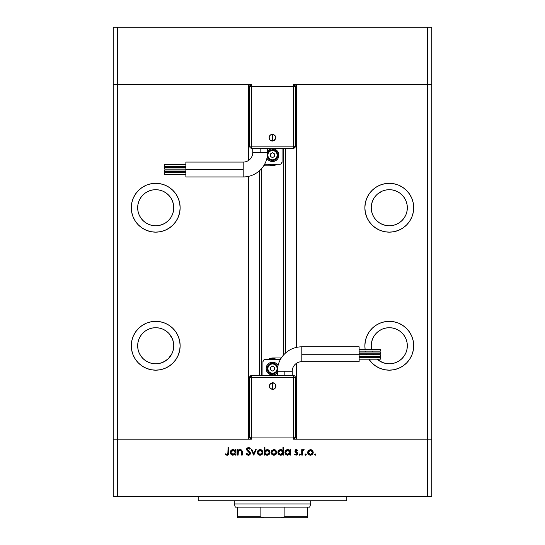 <?xml version="1.0" encoding="UTF-8"?>
<svg xmlns="http://www.w3.org/2000/svg" width="545" height="545" viewBox="0 0 545 545"><rect width="100%" height="100%" fill="white"/><g stroke="black" fill="none" stroke-linecap="round" stroke-linejoin="round"><path stroke-width="0.82" d="M113.244 84.584L251.688 84.584L249.569 86.703L249.569 146.162L249.569 86.703A2.126 2.126 0 0 1 251.688 84.584L251.688 86.703L249.569 86.703L251.688 86.703L251.688 84.584L117.495 84.584L117.495 27.25L431.756 27.25L431.756 84.584L431.756 27.25L427.505 27.25L427.505 84.584L431.756 84.584L431.756 439.188L431.756 84.584L427.505 84.584L431.756 84.584L427.505 84.584L427.505 27.25L117.495 27.25L117.495 84.584L248.615 84.584L248.615 160.4L248.615 84.584L117.495 84.584L117.495 439.188L117.495 84.584L113.244 84.584L113.244 27.25L117.495 27.25L113.244 27.25L113.244 84.584L117.495 84.584L113.244 84.584L113.244 439.188L248.615 439.188L113.244 439.188L113.244 84.584M293.312 84.584L427.505 84.584L427.505 439.188L431.756 439.188L431.756 496.515L427.505 496.515L427.505 439.188L296.385 439.188L431.756 439.188L293.312 439.188L295.431 437.063L295.431 377.61L295.431 437.063A2.126 2.126 0 0 1 293.312 439.188L293.312 437.063L295.431 437.063L293.312 437.063L293.312 439.188L427.505 439.188L427.505 496.515L117.495 496.515L431.756 496.515L431.756 439.188L427.505 439.188L427.505 84.584L293.312 84.584A2.126 2.126 0 0 1 295.431 86.703L293.312 84.584L293.312 86.703L293.312 84.584M168.48 194.974L170.721 197.712L172.39 200.833L173.419 204.218L173.419 211.256L172.39 214.641L170.721 217.762L168.48 220.5L165.741 222.742L162.621 224.411L159.235 225.439L155.713 225.787A18.046 18.046 0 0 1 137.667 207.74A18.046 18.046 0 0 1 155.713 189.687L159.235 190.035L162.621 191.063L165.741 192.732L169.093 195.621M371.581 211.256L371.24 207.74L371.581 211.256L372.61 214.641L374.279 217.762L376.52 220.5L379.259 222.742L382.379 224.411L385.765 225.439L389.287 225.787A18.046 18.046 0 0 1 371.24 207.74A18.046 18.046 0 0 1 389.287 189.687L385.765 190.035L382.379 191.063L377.351 194.197M371.581 349.277L371.24 345.755L371.595 349.318A18.046 18.046 0 0 1 389.287 327.709A18.046 18.046 0 0 1 407.333 345.755A18.046 18.046 0 0 1 377.222 359.182L382.379 362.432L385.765 363.461L389.287 363.808L392.809 363.461L396.195 362.432L399.315 360.763L402.046 358.521L399.315 360.763M375.478 357.377A18.046 18.046 0 0 1 374.776 356.491L375.478 357.377M373.598 354.686A18.046 18.046 0 0 1 373.134 353.814L373.598 354.686M372.358 352.009A18.046 18.046 0 0 1 372.051 351.123L372.358 352.009M145.685 360.763L142.954 358.521L145.685 360.763L148.805 362.432L152.191 363.461L155.713 363.808A18.046 18.046 0 0 1 137.667 345.755A18.046 18.046 0 0 1 155.713 327.709L159.235 328.056L155.713 327.709L152.191 328.056L155.713 327.709A18.046 18.046 0 0 1 173.76 345.755A18.046 18.046 0 0 1 155.713 363.808L159.235 363.461L162.621 362.432L167.826 359.141M155.713 370.178A24.416 24.416 0 0 1 131.297 345.755A24.416 24.416 0 0 1 155.713 321.339L150.951 321.809L146.367 323.199L142.15 325.454L138.45 328.492L135.412 332.191L133.157 336.415L131.767 340.993L131.297 345.755L131.767 350.524L133.157 355.102L135.412 359.325L138.45 363.024L142.15 366.063L146.367 368.318L150.951 369.708L155.713 370.178L160.475 369.708L165.06 368.318L169.284 366.063L172.983 363.024L176.015 359.325L178.276 355.102L179.666 350.524L180.136 345.755L179.666 340.993L178.276 336.415L176.015 332.191L172.983 328.492L169.284 325.454L165.06 323.199L160.475 321.809L155.713 321.339A24.416 24.416 0 0 1 180.136 345.755A24.416 24.416 0 0 1 155.713 370.178M155.713 232.156A24.416 24.416 0 0 1 131.297 207.74A24.416 24.416 0 0 1 155.713 183.318L150.951 183.788L146.367 185.177L142.15 187.432L138.45 190.471L135.412 194.17L133.157 198.394L131.767 202.972L131.297 207.74L131.767 212.502L133.157 217.08L135.412 221.304L138.45 225.003L142.15 228.042L146.367 230.297L150.951 231.686L155.713 232.156L160.475 231.686L165.06 230.297L169.284 228.042L172.983 225.003L176.015 221.304L178.276 217.08L179.666 212.502L180.136 207.74L179.666 202.972L178.276 198.394L176.015 194.17L172.983 190.471L169.284 187.432L165.06 185.177L160.475 183.788L155.713 183.318A24.416 24.416 0 0 1 180.136 207.74A24.416 24.416 0 0 1 155.713 232.156M389.287 232.156A24.416 24.416 0 0 1 364.864 207.74A24.416 24.416 0 0 1 389.287 183.318L384.525 183.788L379.94 185.177L375.716 187.432L372.017 190.471L368.985 194.17L366.724 198.394L365.334 202.972L364.864 207.74L365.334 212.502L366.724 217.08L368.985 221.304L372.017 225.003L375.716 228.042L379.94 230.297L384.525 231.686L389.287 232.156L394.049 231.686L398.633 230.297L402.85 228.042L406.55 225.003L409.588 221.304L411.843 217.08L413.233 212.502L413.703 207.74L413.233 202.972L411.843 198.394L409.588 194.17L406.55 190.471L402.85 187.432L398.633 185.177L394.049 183.788L389.287 183.318A24.416 24.416 0 0 1 413.703 207.74A24.416 24.416 0 0 1 389.287 232.156M389.287 370.178A24.416 24.416 0 0 1 368.89 359.182L372.017 363.024L375.716 366.063L379.94 368.318L384.525 369.708L389.287 370.178L394.049 369.708L398.633 368.318L402.85 366.063L406.55 363.024L409.588 359.325L411.843 355.102L413.233 350.524L413.703 345.755L413.233 340.993L411.843 336.415L409.588 332.191L406.55 328.492L402.85 325.454L398.633 323.199L394.049 321.809L389.287 321.339L384.525 321.809L379.94 323.199L375.716 325.454L372.017 328.492L368.985 332.191L366.724 336.415L365.334 340.993L364.864 345.755L365.13 349.318A24.416 24.416 0 0 1 389.287 321.339A24.416 24.416 0 0 1 413.703 345.755A24.416 24.416 0 0 1 389.287 370.178M367.807 357.377A24.416 24.416 0 0 1 367.35 356.491L367.807 357.377M366.56 354.686A24.416 24.416 0 0 1 366.233 353.814L366.56 354.686M365.681 352.009A24.416 24.416 0 0 1 365.463 351.123L365.681 352.009M261.355 168.861L261.355 375.485L261.355 168.861M145.685 222.742L142.954 220.5L140.705 217.762L139.036 214.641L138.014 211.256L137.667 207.74L138.014 204.218L139.036 200.833L140.705 197.712L142.954 194.974L145.685 192.732L148.805 191.063L152.191 190.035L155.713 189.687A18.046 18.046 0 0 1 173.76 207.74A18.046 18.046 0 0 1 155.713 225.787L152.191 225.439L148.805 224.411L145.685 222.742L142.954 220.5L140.705 217.762M168.48 220.5L168.01 220.95M382.379 224.411L381.704 224.118M376.52 220.5L376.159 220.126M371.24 207.74L371.581 204.218L371.24 207.74M372.61 200.833L374.279 197.712L372.61 200.833L371.581 204.218M399.315 192.732L402.046 194.974L399.315 192.732L396.195 191.063L392.809 190.035L396.733 191.295M402.046 194.974L404.295 197.712L402.046 194.974M404.295 217.762L402.046 220.5L399.315 222.742L402.046 220.5L404.295 217.762L405.964 214.641L406.986 211.256L407.333 207.74L406.986 204.218L405.964 200.833L404.295 197.712M248.615 176.342L248.615 439.188L248.615 176.342M371.581 342.233L371.24 345.755L371.581 342.233L372.61 338.847L374.279 335.727L376.52 332.995L379.259 330.747L382.379 329.085L385.765 328.056L389.287 327.709L392.809 328.056L396.195 329.085L399.315 330.747L402.046 332.995L404.295 335.727L405.964 338.847L406.986 342.233L407.333 345.755L406.986 349.277L405.964 352.663L404.295 355.783L402.046 358.521L404.295 355.783M152.191 363.461L151.673 363.345M142.954 358.521L140.705 355.783L142.954 358.521M140.705 335.727L142.954 332.995L145.685 330.747L142.954 332.995L140.705 335.727L139.036 338.847L138.014 342.233L137.667 345.755L138.014 349.277L139.036 352.663L140.705 355.783M173.419 342.233L173.76 345.755L173.419 342.233L172.39 338.847L168.936 333.465M173.76 345.755L173.419 349.277L173.76 345.755M168.48 358.521L172.077 353.378M296.385 84.584L427.505 84.584L296.385 84.584L296.385 347.424L296.385 84.584M296.385 439.188L296.385 363.365L296.385 439.188M285.628 352.942L285.628 148.281L285.628 352.942M259.372 170.823L259.372 375.485L259.372 170.823M411.843 355.102L413.233 350.524M385.765 328.056L389.287 327.709L392.809 328.056M399.315 330.747L402.046 332.995L404.295 335.727M368.985 221.304L368.631 220.759M366.724 198.394L368.985 194.17M384.525 183.788L389.287 183.318M376.52 194.974L374.279 197.712M392.809 190.035L389.287 189.687A18.046 18.046 0 0 1 407.333 207.74A18.046 18.046 0 0 1 389.287 225.787L392.809 225.439L396.195 224.411L399.315 222.742M178.276 198.394L176.015 194.17M160.475 183.788L155.713 183.318M173.419 204.218L173.419 211.256M172.39 214.641L170.721 217.762M140.705 197.712L142.954 194.974L145.685 192.732M148.805 191.063L152.191 190.035M133.157 355.102L131.767 350.524M152.191 328.056L148.805 329.085L145.685 330.747M172.39 352.663L173.419 349.277M168.48 332.995L165.741 330.747L162.621 329.085L159.235 328.056M310.718 503.948L310.718 500.76L310.718 503.948L234.282 503.948L310.718 503.948L309.662 507.136L310.718 503.948M234.282 500.76L234.282 503.948L235.338 507.136L309.662 507.136L284.878 507.136L284.878 516.687L307.537 516.687L307.537 507.136L307.537 516.687L284.878 516.687L281.193 517.75L307.537 517.75L307.537 516.687L307.537 517.75L263.807 517.75L281.193 517.75L284.878 516.687L284.878 507.136L237.463 507.136L237.463 516.687L260.122 516.687L260.122 507.136L260.122 516.687L237.463 516.687L237.463 517.75L263.807 517.75L260.122 516.687L263.807 517.75L237.463 517.75L237.463 507.136L235.338 507.136L234.282 503.948L234.282 500.76M198.182 496.515L198.182 500.76L346.818 500.76L346.818 496.515L346.818 500.76L198.182 500.76L198.182 496.515M113.244 496.515L113.244 439.188L113.244 496.515L117.495 496.515L113.244 496.515M251.688 439.188L117.495 439.188L117.495 496.515L117.495 439.188L113.244 439.188L251.688 439.188A2.126 2.126 0 0 1 249.569 437.063L251.688 439.188L251.688 437.063L251.688 439.188M238.158 455.109L237.491 455.109L238.158 455.109L237.491 455.109L237.491 449.68L238.158 449.68L238.158 450.661L239.057 449.863L240.774 449.652L241.619 450.122L242.198 451.362L242.253 455.109L241.592 455.109L241.442 451.09L240.107 450.252L238.948 450.661L238.308 451.539L238.158 455.109L238.26 451.689L240.107 450.252L241.51 451.321L241.592 455.109L242.253 455.109L242.253 452.336C242.396 450.742 241.721 449.823 240.222 449.584L238.158 450.661L238.158 449.68L237.491 449.68L237.491 455.109L237.491 449.68L238.158 449.68M250.448 453.29L249.801 454.728L248.527 455.293L246.96 454.83L246.067 453.678L246.694 453.297L248.329 454.537L249.753 453.542L249.426 452.432L246.572 449.53L246.851 448.228L248.377 447.486L250.353 448.746L249.753 449.203L248.949 448.412L247.9 448.303L247.246 449.468L249.869 451.894L250.448 453.29L247.212 449.189L248.302 448.249L249.753 449.203L250.353 448.746L248.377 447.486L246.544 449.223L246.96 450.354L249.78 453.276L248.329 454.537L246.694 453.297L246.067 453.678L248.329 455.3L250.441 453.494M255.537 449.68L256.259 449.68L253.786 455.109L251.211 449.68L251.933 449.68L253.738 453.631L255.537 449.68L256.259 449.68L253.786 455.109L256.259 449.68L255.537 449.68L253.738 453.631L251.933 449.68L251.211 449.68L253.691 455.109L251.211 449.68L251.933 449.68M258.051 450.483L257.308 452.411L257.731 450.906L258.991 449.802L260.415 449.598L261.757 450.088L262.745 451.369L262.724 453.488L261.457 454.898L259.57 455.164L257.778 453.971L257.308 452.411C257.465 454.135 258.405 455.061 260.122 455.204C261.838 455.061 262.772 454.128 262.928 452.411L262.186 450.477L260.122 449.584L258.051 450.483L259.836 449.598M271.178 452.963L271.546 450.906L273.358 449.639L275.572 450.088L276.737 452.146L275.927 454.401L274.217 455.198L271.948 454.401L271.124 452.411C271.281 454.135 272.221 455.061 273.937 455.204C275.654 455.061 276.588 454.128 276.744 452.411L276.002 450.477L273.937 449.584L271.866 450.483L274.517 449.639M289.988 449.68L289.988 450.688L289.988 449.68L290.655 449.68L290.655 455.109L289.988 455.109L289.988 454.169L287.774 455.204L285.771 454.38L284.94 452.377L285.43 450.817L286.711 449.788L288.428 449.645L289.988 450.688L287.794 449.584C286.071 449.734 285.117 450.667 284.94 452.377C285.103 454.108 286.043 455.048 287.774 455.204L289.988 454.169L289.988 455.109L290.655 455.109L290.655 449.68L289.988 449.68L290.655 449.68L290.655 455.109L289.988 455.109M314.669 454.584L315.289 455.204L314.669 454.584L315.289 455.204L314.669 454.584L315.289 453.965L315.909 454.584L315.167 455.198L314.676 454.462L315.528 454.012L315.63 455.102L315.909 454.584L315.289 453.965L314.669 454.584L315.405 453.978M307.618 452.411L308.361 450.483L310.432 449.584L312.496 450.477L313.239 452.411L312.421 454.401L310.432 455.204L308.436 454.401L307.618 452.411C307.775 454.135 308.715 455.061 310.432 455.204C312.142 455.061 313.082 454.128 313.239 452.411L312.496 450.477L310.432 449.584L308.361 450.483L307.632 452.146M305.663 455.204L305.043 454.584L305.663 455.204L305.043 454.584L305.663 453.965L306.283 454.584L305.541 455.198L305.057 454.462L305.902 454.012L306.011 455.102L306.283 454.584L305.663 453.965L305.043 454.584L305.902 454.012M302.38 455.109L301.712 455.109L302.38 455.109L301.712 455.109L301.712 449.68L302.38 449.68L302.38 450.477L303.293 449.652L304.28 449.768L302.557 451.219L302.38 455.109L302.495 451.423L304.28 449.768L303.701 449.584L302.38 450.477L302.38 449.68L301.712 449.68L301.712 455.109L301.712 449.68L302.38 449.68M299.634 455.198L299.321 454.149L300.329 454.346L299.757 455.204L300.377 454.584L299.757 453.965L299.137 454.584L299.757 453.965L300.377 454.584L299.757 455.204L299.137 454.584L299.757 453.965L300.363 454.462M294.852 451.008L295.683 449.686L297.325 450.068L297.161 450.824L296.085 450.265L295.533 451.117L297.359 452.677L297.706 453.638L296.725 455.095L294.709 454.639L295.009 453.965L296.439 454.482L297.039 453.665L295.097 451.846L294.852 451.008L295.097 451.846L297.039 453.665L296.085 454.537L295.009 453.965L294.566 454.469L296.119 455.204L297.706 453.638L295.519 450.981L296.221 450.252L297.161 450.824L297.611 450.354L296.221 449.584L294.852 451.008L295.097 451.846L296.575 452.902M282.555 450.286L282.937 450.729L282.937 447.486L283.604 447.486L283.604 455.109L282.937 455.109L282.937 454.169L281.349 455.143L279.633 455L278.093 453.467L278.379 450.817L280.743 449.584L282.937 450.729L280.743 449.584C279.02 449.734 278.066 450.667 277.889 452.377C278.052 454.108 278.992 455.048 280.723 455.204L282.937 454.169L282.937 455.109L283.604 455.109L283.604 447.486L282.937 447.486L283.604 447.486L283.604 455.109L282.937 455.109M265.136 454.353L264.931 455.109L264.264 455.109L264.264 447.486L264.931 447.486L264.931 450.667L265.912 449.863L267.704 449.632L269.148 450.408L269.87 451.58L269.768 453.488L268.515 454.857L266.491 455.143L264.931 454.108L267.125 455.204C268.855 455.055 269.802 454.121 269.979 452.405C269.816 450.681 268.876 449.741 267.145 449.584L264.931 450.667L264.931 447.486L264.264 447.486L264.264 455.109L264.931 455.109L264.264 455.109L264.264 447.486L264.931 447.486M235.297 449.68L235.297 450.688L235.297 449.68L235.965 449.68L235.965 455.109L235.297 455.109L235.297 454.169L233.083 455.204L231.08 454.38L230.249 452.377L230.739 450.817L232.02 449.788L233.737 449.645L235.297 450.688L233.103 449.584C231.38 449.734 230.426 450.667 230.249 452.377C230.412 454.108 231.353 455.048 233.083 455.204L235.297 454.169L235.297 455.109L235.965 455.109L235.965 449.68L235.297 449.68L235.965 449.68L235.965 455.109L235.297 455.109M225.201 454.441L225.596 453.869L227.033 454.537L227.817 454.121L228.062 447.677L228.723 447.677L228.484 454.469L226.993 455.3L225.201 454.441L225.596 453.869L227.033 454.537L225.596 453.869L225.201 454.441L226.993 455.3C228.348 455.055 228.927 454.183 228.723 452.697L228.723 447.677L228.062 447.677L228.062 452.623L227.32 454.496M310.139 449.598L310.718 449.598M311.556 449.802L312.06 450.088M312.285 450.272L312.666 450.681M313.055 451.376L312.823 450.913M312.776 453.965L311.999 454.755M308.429 454.401L308.089 453.978M312.421 454.401L312.769 453.971M308.77 451.049L308.286 452.411L308.913 453.937M310.636 450.259L312.571 452.411L312.483 451.785M311.924 450.872L312.326 451.396M312.53 451.969L311.767 450.729M311.57 450.579L310.425 450.252L308.777 451.035M311.944 453.937L312.571 452.411L310.425 454.537L311.869 454.005M308.906 453.931L310.425 454.537L308.286 452.411L310.425 450.252L308.913 450.892M303.701 449.584L304.28 449.768L303.701 449.584L304.28 449.768L303.579 450.252M302.727 450.824L302.407 452.118M299.757 455.204L299.137 454.584L299.634 453.978M296.432 449.605L296.889 449.761M297.611 450.354L296.964 450.613M297.161 450.824L296.085 450.265M296.5 450.299L295.519 450.981L295.874 451.642M295.703 451.478L296.48 452.037L295.533 450.844L297.454 452.8L297.706 453.638L295.894 455.191M297.359 452.677L297.706 453.529M294.566 454.469L295.227 454.183M295.118 454.08L296.412 454.489M295.009 453.965L295.928 454.53M296.603 454.401L297.025 453.842L296.773 453.058M297.039 453.665L295.772 452.439M297.005 454.952L297.597 454.244M287.93 455.204L287.494 455.191M287.222 455.157L286.697 455.007M286.677 455L286.193 454.734M285.362 453.876L285.764 454.38M285.144 453.467L284.987 452.936M286.22 450.047L286.711 449.788M288.21 449.611L288.721 449.727M289.014 454.196L289.954 452.834L289.354 450.865L289.838 451.567M288.264 450.293L289.354 450.865L287.801 450.252L289.988 452.405L287.583 454.53L288.625 454.387M286.963 454.373L287.794 454.537L285.607 452.391L286.588 454.183L285.689 452.95M285.607 452.391L287.801 450.252L285.989 451.178L285.607 452.391L285.778 451.56M281.356 455.143L280.879 455.204M279.633 455L279.142 454.734M278.318 453.89L278.72 454.38M278.222 451.056L278.55 450.592M279.169 450.047L280.464 449.598M281.983 449.877L281.384 449.652M282.937 447.486L282.937 450.729M282.31 450.872L280.75 450.252L282.937 452.405L280.532 454.53L282.583 453.617L282.903 451.982L282.303 450.865L282.787 451.567M279.21 453.917L280.743 454.537L278.556 452.391L279.21 453.917L278.638 452.95M278.556 452.391L278.727 451.56L278.556 452.391L280.75 450.252L278.727 451.56M279.21 450.865L280.328 450.286L278.938 451.192M281.969 450.599L281.213 450.293M275.068 449.802L275.797 450.272M276.526 453.515L275.927 454.401M273.937 455.204L271.601 453.978M271.703 450.688L271.137 452.146M272.854 455.014L273.386 455.164M276.703 451.88L276.56 451.369M272.275 451.049L271.791 452.411L272.418 453.937M274.149 450.259L276.077 452.411L275.457 450.892L276.036 451.969M275.082 450.586L273.937 450.252L272.282 451.035M275.457 453.937L276.077 452.411L273.937 454.537L274.769 454.387M274.755 454.387L275.375 454.005M272.411 453.931L273.937 454.537L271.791 452.411L273.937 450.252L272.418 450.892M268.242 449.795L268.63 449.993M269.148 450.402L268.658 450.006M269.768 451.315L269.932 451.859M269.502 453.965L269.761 453.501M268.787 454.687L269.135 454.394M267.949 455.095L267.513 455.184M264.931 455.109L264.931 454.108M266.689 454.503L264.931 452.384L267.343 450.259L265.572 450.851L264.945 452.173L265.572 453.931L266.28 454.387M269.141 451.58L268.338 450.613L267.132 450.252L269.312 452.405L267.132 450.252L266.566 450.32M269.25 452.915L269.312 452.405L267.118 454.537L267.956 454.38M268.29 454.217L269.312 452.405M261.259 449.809L261.757 450.088M262.111 454.401L261.689 454.755M258.126 454.401L257.785 453.978M257.989 452.2L258.603 453.937M258.459 451.049L257.976 452.411L260.122 450.252L262.268 452.411L262.179 451.785M260.333 450.259L258.466 451.035M262.22 451.969L260.946 450.415L262.016 451.396M261.259 450.579L259.911 450.259L258.603 450.892M261.641 453.937L262.268 452.411L260.122 454.537L261.559 454.005M258.596 453.931L260.122 454.537L258.017 452.834M247.348 455.075L246.067 453.678L246.694 453.297L247.355 454.142L248.595 454.516M249.324 454.203L249.658 453.794M249.753 453.542L249.426 452.432M249.78 453.276L249.515 452.548M248.888 451.914L248.54 451.628M246.578 448.876L247.042 448.004M249.583 448.991L250.353 448.746L248.527 447.493M248.527 448.269L249.59 449.005M248.302 448.249L247.907 448.303M247.232 448.991L247.246 449.468M247.212 449.189L248.697 450.892L247.212 449.189M249.011 451.124L249.685 451.703M250.066 452.152L250.407 452.902M250.039 454.476L249.63 454.877M249.331 455.068L250.107 454.38M249.263 447.697L248.677 447.513M239.051 449.863L239.909 449.605M241.626 450.129L241.04 449.741M242.15 451.124L242.253 455.109L241.592 455.109M240.59 450.306L239.207 450.483M238.942 450.667L238.226 451.866M238.308 451.539L238.158 453.147M241.885 450.449L241.517 450.034M240.638 449.625L240.222 449.584M232.517 455.157L231.502 454.734M230.453 453.467L231.08 454.38L230.297 452.936M231.53 450.047L232.02 449.788M234.336 450.599L233.11 450.252L235.297 452.405L232.892 454.53L234.943 453.617L235.263 451.982L234.663 450.865L235.147 451.567M231.897 454.183L233.103 454.537L230.916 452.391L231.897 454.183L230.998 452.95M234.67 450.872L233.573 450.293M230.916 452.391L233.11 450.252L231.571 450.865L230.916 452.391L231.087 451.56M228.062 447.677L228.723 447.677L228.723 452.697M228.484 454.462L227.858 455.102M226.543 454.435L227.033 454.537M228.021 453.501L228.062 452.623M225.589 454.775L226.018 455.048M310.01 454.503L310.848 454.503M311.624 454.196L312.217 453.604M312.414 453.236L312.537 451.996M311.256 450.415L310.848 450.293M308.64 451.219L308.32 451.996M308.293 452.2L308.32 452.834M287.794 454.537L288.223 454.503M289.954 452.834L289.981 452.193M288.23 450.286L286.97 450.408L285.989 451.192M286.588 454.183L286.963 454.38M280.743 454.537L281.172 454.503M282.903 452.834L282.937 452.405M281.179 450.286L280.328 450.286M273.515 454.503L274.353 454.503M275.92 453.236L276.043 451.996M274.762 450.415L274.36 450.293M272.146 451.219L271.832 451.996M271.805 452.2L271.832 452.834M265.292 451.178L264.931 452.384M264.945 452.595L265.088 453.222M266.696 454.503L267.541 454.503M259.699 454.503L260.537 454.503M262.227 452.834L262.227 451.996M260.946 450.415L260.544 450.293M258.337 451.219L258.017 451.996M233.103 454.537L233.533 454.503M235.263 452.834L235.297 452.405M233.539 450.286L232.688 450.286M232.279 450.408L231.904 450.599M243.199 169.515L243.199 176.948A24.416 24.416 0 0 0 267.615 152.532L252.751 152.532A9.558 9.558 0 0 1 243.199 162.083L243.199 169.515L185.865 169.515L185.865 176.948L185.865 162.083L185.865 169.515L243.199 169.515L243.199 162.083A9.558 9.558 0 0 0 252.751 152.532L260.183 152.532L260.183 148.281L260.183 152.532L267.615 152.532A24.416 24.416 0 0 1 243.199 176.948L243.199 169.515M272.5 137.667L272.5 141.053C276.867 138.791 276.867 136.536 272.5 134.281L272.5 137.667L272.5 134.281L274.891 135.269L275.886 137.667L274.891 140.058L272.5 141.053L270.109 140.058L269.114 137.667L270.109 135.269L272.5 134.281A3.386 3.386 0 0 0 269.114 137.667A3.386 3.386 0 0 0 272.5 141.053L272.5 137.667M185.865 169.951L164.631 169.951L164.631 171.757L185.865 171.757L164.631 171.757L164.631 169.951L185.865 169.951M185.865 164.583L164.631 164.583L164.631 166.389L185.865 166.389L164.631 166.389L164.631 164.583L185.865 164.583M185.865 167.274L164.631 167.274L164.631 169.079L185.865 169.079L164.631 169.079L164.631 167.274L185.865 167.274M185.865 172.642L164.631 172.642L164.631 174.448L185.865 174.448L164.631 174.448L164.631 172.642L185.865 172.642M268.964 149.889L267.615 151.094A6.37 6.37 0 0 1 278.87 155.182A6.37 6.37 0 0 0 267.615 151.094L268.964 149.889L271.26 148.935L274.939 149.296L277.793 151.646L278.87 155.182A6.37 6.37 0 0 1 266.927 158.275A6.37 6.37 0 0 0 278.87 155.182L277.793 158.724L276.036 160.482L273.74 161.429L270.061 161.068L267.997 159.685L266.927 158.275M267.295 156.217L268.086 158.132L269.55 159.596L272.5 160.489L274.53 160.087L276.254 158.936L277.405 157.212L277.807 155.182A5.307 5.307 0 0 1 267.316 156.333A5.307 5.307 0 0 0 277.807 155.182L277.173 155.182A4.673 4.673 0 0 1 272.5 159.855A4.673 4.673 0 0 1 267.827 155.182L268.181 153.397L269.196 151.878L270.715 150.87L272.5 150.515L274.285 150.87L275.804 151.878L276.819 153.397L277.173 155.182L276.819 156.974L275.804 158.486L274.285 159.501L272.5 159.855L270.715 159.501L269.196 158.486L268.181 156.974L267.827 155.182A4.673 4.673 0 0 1 272.5 150.515A4.673 4.673 0 0 1 277.173 155.182L277.807 155.182A5.307 5.307 0 0 0 267.609 153.118A5.307 5.307 0 0 1 277.807 155.182L276.915 152.232L275.45 150.767L273.536 149.977L271.465 149.977L269.55 150.767L267.595 153.152M251.688 148.281L293.312 148.281L293.312 146.162L293.312 148.281L295.431 146.162L295.431 86.703L293.312 86.703L295.431 86.703L295.431 146.162A2.126 2.126 0 0 1 293.312 148.281L251.688 148.281A2.126 2.126 0 0 1 249.569 146.162L251.688 146.162L249.569 146.162A2.126 2.126 0 0 0 251.688 148.281L251.688 146.162L251.688 148.281M280.348 164.168L265.068 164.208A2.126 2.126 0 0 1 264.666 164.168L279.932 164.208A2.126 2.126 0 0 0 282.058 162.083L281.111 163.847M282.058 148.281L282.058 162.083L282.058 148.281M274.476 165.421L276.737 164.331A10.083 10.083 0 0 1 267.997 164.208L271.791 165.244L276.737 164.331L271.969 165.803L274.476 165.421M269.904 165.803L271.969 165.803A8.495 8.495 0 0 0 276.737 164.331L276.921 164.208A8.495 8.495 0 0 1 276.737 164.331M264.536 165.803L267.97 165.803L264.536 165.803L264.536 164.399L264.536 165.803L269.857 165.803M270.375 153.956L270.375 156.408L272.5 157.634L274.625 156.408L274.625 153.956L272.5 152.729L270.375 153.956L270.375 156.408L272.5 157.634L274.625 156.408L274.625 153.956L272.5 152.729L274.625 153.956L274.625 156.408L272.5 157.634L270.375 156.408L270.375 153.956L272.5 152.729L270.375 153.956M277.793 151.646L276.036 149.889M267.207 158.724L268.964 160.482M276.036 160.482L277.793 158.724M271.969 165.803L275.218 165.155L276.894 164.222M295.431 146.162L293.312 146.162L295.431 146.162M293.312 146.162L293.312 86.703L251.688 86.703L251.688 146.162L293.312 146.162L293.312 86.703L251.688 86.703L251.688 146.162L293.312 146.162M301.801 354.25L301.801 346.818A24.416 24.416 0 0 0 277.385 371.24L292.249 371.24A9.558 9.558 0 0 1 301.801 361.682L301.801 354.25L359.135 354.25L359.135 346.818L359.135 361.682L359.135 354.25L301.801 354.25L301.801 361.682A9.558 9.558 0 0 0 292.249 371.24L284.817 371.24L284.817 375.485L284.817 371.24L277.385 371.24A24.416 24.416 0 0 1 301.801 346.818L301.801 354.25M272.5 386.098L272.5 382.713C268.133 384.974 268.133 387.229 272.5 389.484L272.5 386.098L272.5 389.484L270.109 388.496L269.114 386.098L270.109 383.707L272.5 382.713L274.891 383.707L275.886 386.098L274.891 388.496L272.5 389.484A3.386 3.386 0 0 0 275.886 386.098A3.386 3.386 0 0 0 272.5 382.713L272.5 386.098M359.135 353.814L380.369 353.814L380.369 352.009L359.135 352.009L380.369 352.009L380.369 353.814L359.135 353.814M359.135 359.182L380.369 359.182L380.369 357.377L359.135 357.377L380.369 357.377L380.369 359.182L359.135 359.182M359.135 356.491L380.369 356.491L380.369 354.686L359.135 354.686L380.369 354.686L380.369 356.491L359.135 356.491M359.135 351.123L380.369 351.123L380.369 349.318L359.135 349.318L380.369 349.318L380.369 351.123L359.135 351.123M276.036 373.877L277.385 372.671A6.37 6.37 0 0 1 266.13 368.584A6.37 6.37 0 0 0 277.385 372.671L276.036 373.877L273.74 374.831L270.061 374.469L267.207 372.119L266.13 368.584A6.37 6.37 0 0 1 278.073 365.491A6.37 6.37 0 0 0 266.13 368.584L267.207 365.041L268.964 363.283L271.26 362.336L274.939 362.697L277.003 364.08L278.073 365.491M277.705 367.548L276.915 365.634L275.45 364.169L272.5 363.277L270.47 363.679L268.746 364.83L267.595 366.553L267.193 368.584A5.307 5.307 0 0 1 277.684 367.432A5.307 5.307 0 0 0 267.193 368.584L267.827 368.584A4.673 4.673 0 0 1 272.5 363.91A4.673 4.673 0 0 1 277.173 368.584L276.819 370.368L275.804 371.888L274.285 372.896L272.5 373.257L270.715 372.896L269.196 371.888L268.181 370.368L267.827 368.584L268.181 366.792L269.196 365.279L270.715 364.264L272.5 363.91L274.285 364.264L275.804 365.279L276.819 366.792L277.173 368.584A4.673 4.673 0 0 1 272.5 373.257A4.673 4.673 0 0 1 267.827 368.584L267.193 368.584A5.307 5.307 0 0 0 277.391 370.648A5.307 5.307 0 0 1 267.193 368.584L268.086 371.533L269.55 372.998L271.465 373.788L273.536 373.788L275.45 372.998L277.405 370.614M293.312 375.485L251.688 375.485L251.688 377.61L251.688 375.485L249.569 377.61L249.569 437.063L251.688 437.063L249.569 437.063L249.569 377.61A2.126 2.126 0 0 1 251.688 375.485L293.312 375.485A2.126 2.126 0 0 1 295.431 377.61L293.312 377.61L295.431 377.61A2.126 2.126 0 0 0 293.312 375.485L293.312 377.61L293.312 375.485M264.652 359.598L279.932 359.557A2.126 2.126 0 0 1 280.334 359.598L265.068 359.557A2.126 2.126 0 0 0 262.942 361.682L263.889 359.918M262.942 375.485L262.942 361.682L262.942 375.485M270.524 358.344L268.263 359.434A10.083 10.083 0 0 1 277.003 359.557L273.209 358.521L268.263 359.434L273.031 357.963L270.524 358.344M275.096 357.963L273.031 357.963A8.495 8.495 0 0 0 268.263 359.434L268.079 359.557A8.495 8.495 0 0 1 268.263 359.434M280.464 357.963L277.03 357.963L280.464 357.963L280.464 359.366L280.464 357.963L275.143 357.963M274.625 369.81L274.625 367.357L272.5 366.131L270.375 367.357L270.375 369.81L272.5 371.036L274.625 369.81L274.625 367.357L272.5 366.131L270.375 367.357L270.375 369.81L272.5 371.036L270.375 369.81L270.375 367.357L272.5 366.131L274.625 367.357L274.625 369.81L272.5 371.036L274.625 369.81M267.207 372.119L268.964 373.877M277.793 365.041L276.036 363.283M268.964 363.283L267.207 365.041M273.031 357.963L269.782 358.61L268.106 359.543M249.569 377.61L251.688 377.61L249.569 377.61M251.688 377.61L251.688 437.063L293.312 437.063L293.312 377.61L251.688 377.61L251.688 437.063L293.312 437.063L293.312 377.61L251.688 377.61M283.645 354.904L283.645 148.281M185.865 176.948L243.199 176.948M252.751 152.532L252.751 148.281M267.615 148.281L267.615 152.532M185.865 162.083L243.199 162.083M359.135 346.818L301.801 346.818M292.249 371.24L292.249 375.485M277.385 375.485L277.385 371.24M359.135 361.682L301.801 361.682"/></g></svg>
